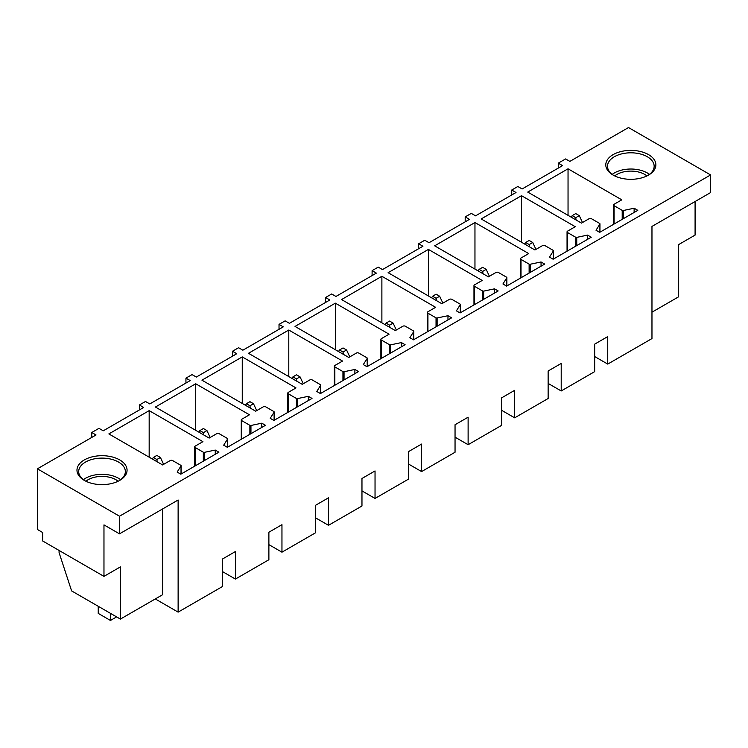 <?xml version="1.0" encoding="UTF-8"?>
<svg xmlns="http://www.w3.org/2000/svg" width="748" height="748" viewBox="0 0 748 748"><rect width="100%" height="100%" fill="white"/><g stroke="black" fill="none" stroke-linecap="round" stroke-linejoin="round"><path stroke-width="1.12" d="M568.041 168.805L621.794 199.838L614.099 204.279A1.73 1 0 0 0 613.594 204.98A1.73 1 0 0 0 614.099 205.691L622.196 210.366A1.038 0.598 0 0 0 623.29 210.506L634.126 208.225L637.792 210.347L599.681 232.348L596.016 230.234L599.896 224.073A1.038 0.598 0 0 0 599.662 223.446L591.5 218.734A1.73 1 0 0 0 589.059 218.734L581.486 223.11L527.733 192.077L568.041 168.805L568.041 215.349M634.126 208.225L634.126 212.46M119.493 516.214L37.4 468.818L37.4 529.472L42.655 532.511L42.655 540.972L103.972 576.371L103.972 524.89L119.493 533.848L119.493 516.214L710.6 174.939L628.507 127.543L569.873 161.4L565.6 158.931L558.27 163.157L562.543 165.626L522.113 188.973L517.84 186.504L511.735 190.029L511.735 194.966M37.4 468.818L96.034 434.971L91.761 432.503L98.97 428.342L103.243 430.811L143.672 407.464L139.399 404.995L145.505 401.47L149.787 403.939L190.216 380.592L185.943 378.123L192.049 374.598L196.322 377.067L236.761 353.72L232.478 351.251L238.593 347.726L242.866 350.195L283.296 326.848L279.023 324.38L285.128 320.855L289.411 323.323L329.84 299.985L325.567 297.517L331.673 293.983L335.946 296.451L376.384 273.114L372.102 270.645L378.217 267.12L382.49 269.589L422.919 246.242L418.646 243.773L424.752 240.248L429.034 242.717L469.464 219.37L465.191 216.901L471.296 213.376L475.569 215.845L516.008 192.498L511.735 190.029M654.865 168.926A25.049 14.464 0 0 0 637.885 150.974A25.049 14.464 0 0 0 606.796 160.783A25.049 14.464 0 0 0 613.117 175.079A25.049 14.464 0 0 0 648.544 175.079A25.049 14.464 0 0 0 654.865 168.926M274.114 412.167A1.038 0.598 0 0 0 273.871 411.54L265.708 406.828A1.73 1 0 0 0 263.268 406.828L255.694 411.204L201.941 380.171L242.259 356.899L296.002 387.932L288.307 392.373A1.73 1 0 0 0 287.802 393.074A1.73 1 0 0 0 288.307 393.785L296.414 398.46A1.038 0.598 0 0 0 297.498 398.6L308.344 396.318L312.01 398.432L273.89 420.441L270.224 418.328L274.114 412.167L274.114 420.311M320.649 385.295A1.038 0.598 0 0 0 320.406 384.668L312.253 379.956A1.73 1 0 0 0 309.803 379.956L302.229 384.332L248.486 353.299L288.793 330.027L342.547 361.06L334.852 365.501A1.73 1 0 0 0 334.347 366.202A1.73 1 0 0 0 334.852 366.913L342.949 371.588A1.038 0.598 0 0 0 344.043 371.728L354.879 369.447L358.544 371.569L320.434 393.57L316.769 391.456L320.649 385.295L320.649 393.448M367.193 358.423A1.038 0.598 0 0 0 366.95 357.796L358.788 353.084A1.73 1 0 0 0 356.347 353.084L348.774 357.46L295.03 326.427L335.338 303.155L389.091 334.188L381.387 338.629A1.73 1 0 0 0 380.882 339.34A1.73 1 0 0 0 381.387 340.041L389.493 344.716A1.038 0.598 0 0 0 390.578 344.856L401.424 342.584L405.089 344.697L366.978 366.698L363.313 364.585L367.193 358.423L367.193 366.576M413.738 331.56A1.038 0.598 0 0 0 413.494 330.925L405.332 326.221A1.73 1 0 0 0 402.892 326.221L395.318 330.588L341.565 299.555L381.882 276.283L435.626 307.316L427.931 311.757A1.73 1 0 0 0 427.426 312.468A1.73 1 0 0 0 427.931 313.169L436.037 317.844A1.038 0.598 0 0 0 437.122 317.984L447.968 315.712L451.633 317.825L413.513 339.826L409.857 337.713L413.738 331.56L413.738 339.704M460.272 304.688A1.038 0.598 0 0 0 460.039 304.062L451.876 299.35A1.73 1 0 0 0 449.436 299.35L441.853 303.716L388.109 272.693L428.417 249.411L482.17 280.444L474.475 284.885A1.73 1 0 0 0 473.97 285.596A1.73 1 0 0 0 474.475 286.297L482.572 290.981A1.038 0.598 0 0 0 483.666 291.122L494.503 288.84L498.168 290.953L460.057 312.963L456.392 310.841L460.272 304.688L460.272 312.832M506.817 277.817A1.038 0.598 0 0 0 506.574 277.19L498.411 272.478A1.73 1 0 0 0 495.971 272.478L488.397 276.854L434.653 245.821L474.961 222.549L528.714 253.572L521.01 258.023A1.73 1 0 0 0 520.505 258.724A1.73 1 0 0 0 521.01 259.425L529.116 264.109A1.038 0.598 0 0 0 530.201 264.25L541.047 261.968L544.712 264.081L506.602 286.091L502.937 283.969L506.817 277.817L506.817 285.96M553.361 250.945A1.038 0.598 0 0 0 553.118 250.318L544.955 245.606A1.73 1 0 0 0 542.515 245.606L534.942 249.982L481.188 218.949L521.506 195.677L575.249 226.709L567.554 231.151A1.73 1 0 0 0 567.049 231.852A1.73 1 0 0 0 567.554 232.563L575.661 237.238A1.038 0.598 0 0 0 576.745 237.378L587.591 235.096L591.257 237.209L553.137 259.219L549.481 257.106L553.361 250.945L553.361 259.089M249.458 414.794L241.763 419.245A1.73 1 0 0 0 241.258 419.946A1.73 1 0 0 0 241.763 420.647L249.869 425.332A1.038 0.598 0 0 0 250.954 425.472L261.8 423.19L265.465 425.303L227.355 447.313L223.689 445.191L227.57 439.039A1.038 0.598 0 0 0 227.327 438.412L219.164 433.7A1.73 1 0 0 0 216.724 433.7L209.15 438.076L155.406 407.043L195.714 383.771L249.458 414.794M202.923 441.666L195.228 446.107A1.73 1 0 0 0 194.723 446.818A1.73 1 0 0 0 195.228 447.519L203.325 452.203A1.038 0.598 0 0 0 204.419 452.344L215.256 450.062L218.921 452.175L180.81 474.185L177.145 472.063L181.025 465.911A1.038 0.598 0 0 0 180.782 465.284L172.629 460.572A1.73 1 0 0 0 170.179 460.572L162.606 464.938L108.862 433.915L149.17 410.633L202.923 441.666M94.968 456.28A25.049 14.464 0 0 0 84.309 480.384A25.049 14.464 0 0 0 109.077 484.04A25.049 14.464 0 0 0 119.736 480.384A25.049 14.464 0 0 0 123.56 462.778A25.049 14.464 0 0 0 94.968 456.28M465.191 216.901L465.191 221.838M418.646 243.773L418.646 248.71M372.102 270.645L372.102 275.582M325.567 297.517L325.567 302.454M279.023 324.38L279.023 329.316M232.478 351.251L232.478 356.188M185.943 378.123L185.943 383.06M139.399 404.995L139.399 409.932M91.761 432.503L91.761 437.44M103.972 576.371L120.409 566.89L120.409 619.082L162.606 594.716L162.606 508.949M155.285 598.942L178.127 612.135L178.127 499.991L119.493 533.848M710.6 174.939L710.6 192.573L651.966 226.42L651.966 338.564L607.741 364.089L607.741 336.591L594.679 344.136L594.679 371.634L561.206 390.961L561.206 363.453L548.134 370.999L548.134 398.506L514.661 417.833L514.661 390.325L501.59 397.871L501.59 425.378L468.117 444.705L468.117 417.197L455.046 424.742L455.046 452.25L421.582 471.577L421.582 444.069L408.511 451.614L408.511 479.122L375.038 498.439L375.038 470.941L361.967 478.486L361.967 505.994L328.494 525.311L328.494 497.813L315.422 505.358L315.422 532.856L281.959 552.183L281.959 524.675L268.887 532.221L268.887 559.728L235.414 579.055L235.414 551.547L222.343 559.093L222.343 586.6L178.127 612.135M651.966 312.187L678.66 296.778L678.66 244.587L695.088 235.096L695.088 201.53M558.27 163.157L558.27 168.094M647.908 175.434A23.319 13.464 0 0 0 653.21 170.058A23.319 13.464 0 0 0 654.154 166.262A23.319 13.464 0 0 0 634.145 152.938A23.319 13.464 0 0 0 608.451 162.475A23.319 13.464 0 0 0 607.507 166.262A23.319 13.464 0 0 0 613.753 175.434M242.259 356.899L242.259 403.443M308.344 396.318L308.344 400.554M288.793 330.027L288.793 376.571M354.879 369.447L354.879 373.682M335.338 303.155L335.338 349.699M401.424 342.584L401.424 346.81M381.882 276.283L381.882 322.837M447.968 315.712L447.968 319.938M428.417 249.411L428.417 295.965M494.503 288.84L494.503 293.066M474.961 222.549L474.961 269.093M541.047 261.968L541.047 266.204M521.506 195.677L521.506 242.221M587.591 235.096L587.591 239.332M261.8 423.19L261.8 427.426M195.714 383.771L195.714 430.315M215.256 450.062L215.256 454.288M149.17 410.633L149.17 457.187M84.945 480.74A23.319 13.464 180 0 1 78.699 471.567A23.319 13.464 180 0 1 95.454 458.655A23.319 13.464 180 0 1 125.346 471.567A23.319 13.464 180 0 1 119.1 480.74M120.409 619.082L71.612 590.911L59.083 552.641L59.083 550.453M235.414 579.055L222.343 571.509M281.959 552.183L268.887 544.638M328.494 525.311L315.422 517.766M375.038 498.439L361.967 490.894M421.582 471.577L408.511 464.031M468.117 444.705L455.046 437.159M514.661 417.833L501.59 410.287M561.206 390.961L548.134 383.415M607.741 364.089L594.679 356.544M649.451 174.377A23.319 13.464 0 0 0 612.219 174.377M83.402 479.683A23.319 13.464 180 0 1 95.454 474.877A23.319 13.464 180 0 1 120.634 479.683M646.945 175.93A19.719 11.388 0 0 0 614.716 175.93M118.137 481.235A19.719 11.388 0 0 0 96.464 476.869A19.719 11.388 0 0 0 85.908 481.235M582.496 222.521L579.279 215.63L575.736 217.677L576.091 219.996M579.279 215.63L575.736 213.591L572.201 215.63L571.201 217.172M575.736 217.677L572.201 215.63M535.951 249.393L532.744 242.502L529.201 244.549L529.556 246.868M532.744 242.502L529.201 240.454L525.657 242.502L524.657 244.044M529.201 244.549L525.657 242.502M489.407 276.264L486.2 269.374L482.656 271.421L483.012 273.74M486.2 269.374L482.656 267.326L479.113 269.374L478.122 270.916M482.656 271.421L479.113 269.374M442.872 303.136L439.656 296.245L436.112 298.293L436.467 300.612M439.656 296.245L436.112 294.198L432.578 296.245L431.577 297.788M436.112 298.293L432.578 296.245M396.328 330.008L393.121 323.117L389.577 325.156L389.932 327.484M393.121 323.117L389.577 321.07L386.033 323.117L385.033 324.651M389.577 325.156L386.033 323.117M349.784 356.88L346.576 349.989L343.033 352.028L343.388 354.346M346.576 349.989L343.033 347.942L339.489 349.989L338.498 351.523M343.033 352.028L339.489 349.989M303.249 383.743L300.032 376.852L296.489 378.899L296.844 381.218M300.032 376.852L296.489 374.813L292.954 376.852L291.954 378.394M296.489 378.899L292.954 376.852M256.704 410.615L253.497 403.724L249.954 405.771L250.309 408.09M253.497 403.724L249.954 401.676L246.41 403.724L245.409 405.266M249.954 405.771L246.41 403.724M210.16 437.486L206.953 430.596L203.409 432.643L203.765 434.962M206.953 430.596L203.409 428.548L199.866 430.596L198.875 432.138M203.409 432.643L199.866 430.596M163.625 464.358L160.409 457.467L156.865 459.515L157.22 461.834M160.409 457.467L156.865 455.42L153.321 457.467L152.33 459.01M156.865 459.515L153.321 457.467M98.231 606.282L98.231 613.397L110.452 620.457L110.452 613.332M110.452 620.457L116.623 616.894M599.896 232.226L599.896 224.073M623.29 210.506L623.29 218.715M622.196 219.351L622.196 210.366M614.099 205.691L614.099 224.026M288.307 412.12L288.307 393.785M296.414 398.46L296.414 407.436M297.498 406.809L297.498 398.6M334.852 385.248L334.852 366.913M342.949 371.588L342.949 380.573M344.043 379.937L344.043 371.728M381.387 358.376L381.387 340.041M389.493 344.716L389.493 353.701M390.578 353.075L390.578 344.856M427.931 331.504L427.931 313.169M436.037 317.844L436.037 326.829M437.122 326.203L437.122 317.984M474.475 304.632L474.475 286.297M482.572 290.981L482.572 299.957M483.666 299.331L483.666 291.122M521.01 277.77L521.01 259.425M529.116 264.109L529.116 273.085M530.201 272.459L530.201 264.25M567.554 250.898L567.554 232.563M575.661 237.238L575.661 246.214M576.745 245.587L576.745 237.378M241.763 438.992L241.763 420.647M249.869 425.332L249.869 434.308M250.954 433.681L250.954 425.472M227.57 439.039L227.57 447.182M195.228 465.854L195.228 447.519M203.325 452.203L203.325 461.179M204.419 460.553L204.419 452.344M181.025 465.911L181.025 474.054M599.961 232.189L599.961 223.867M613.594 224.316L613.594 204.98M274.17 420.283L274.17 411.961M287.802 412.41L287.802 393.074M320.714 393.411L320.714 385.089M334.347 385.538L334.347 366.202M367.259 366.539L367.259 358.227M380.882 358.666L380.882 339.34M413.794 339.667L413.794 331.355M427.426 331.803L427.426 312.468M460.338 312.795L460.338 304.483M473.97 304.932L473.97 285.596M506.882 285.923L506.882 277.611M520.505 278.06L520.505 258.724M553.417 259.06L553.417 250.739M567.049 251.188L567.049 231.852M241.258 439.282L241.258 419.946M227.635 447.145L227.635 438.833M194.723 466.154L194.723 446.818M181.091 474.017L181.091 465.705"/></g></svg>
